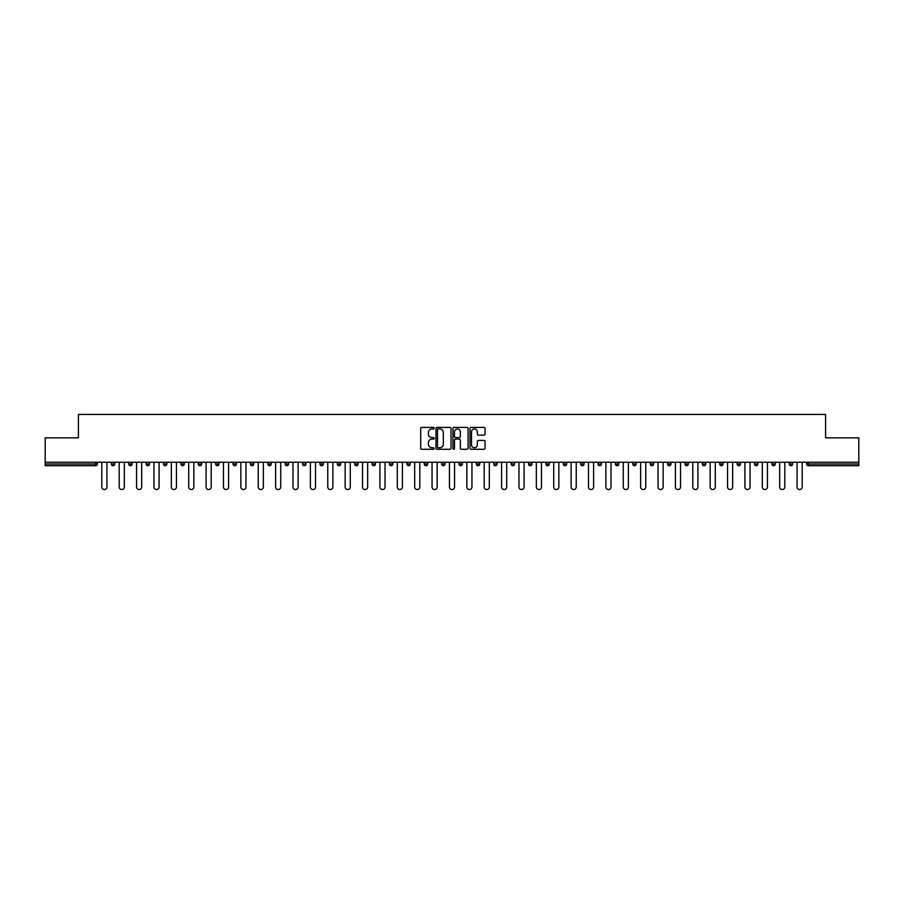 <?xml version="1.0" encoding="UTF-8"?>
<svg xmlns="http://www.w3.org/2000/svg" width="904" height="904" viewBox="0 0 904 904"><rect width="100%" height="100%" fill="white"/><g stroke="black" fill="none" stroke-linecap="round" stroke-linejoin="round"><path stroke-width="1.36" d="M434.169 428.18A0.768 0.768 0 0 0 433.411 427.411L421.784 427.411A1.096 1.096 0 0 0 420.699 428.507L420.699 448.192A1.096 1.096 0 0 0 421.784 449.288L433.411 449.288A0.768 0.768 0 0 0 434.169 448.52A0.768 0.768 0 0 0 433.411 447.751L431.909 447.751A3.503 3.503 0 0 1 428.406 444.259L428.406 442.621A3.503 3.503 0 0 1 431.909 439.118L433.411 439.118A0.768 0.768 0 0 0 434.169 438.35A0.768 0.768 0 0 0 433.411 437.581L431.909 437.581A3.503 3.503 0 0 1 428.406 434.089L428.406 432.44A3.503 3.503 0 0 1 431.909 428.948L433.411 428.948A0.768 0.768 0 0 0 434.169 428.18M483.968 435.129A1.096 1.096 0 0 0 485.052 434.033L485.052 428.507A1.096 1.096 0 0 0 483.968 427.411L471.052 427.411A1.096 1.096 0 0 0 469.967 428.507L469.967 448.192A1.096 1.096 0 0 0 471.052 449.288L483.968 449.288A1.096 1.096 0 0 0 485.052 448.192L485.052 441.525A1.096 1.096 0 0 0 483.968 440.429L478.442 440.429A1.096 1.096 0 0 0 477.346 441.525L477.346 444.836A2.927 2.927 0 0 1 474.419 447.751A2.927 2.927 0 0 1 471.492 444.836L471.492 431.875A2.927 2.927 0 0 1 474.419 428.948A2.927 2.927 0 0 1 477.346 431.875L477.346 434.033A1.096 1.096 0 0 0 478.442 435.129L483.968 435.129M45.2 462.249L45.2 437.852L78.399 437.852L78.399 414.45L825.601 414.45L825.601 437.852L858.8 437.852L858.8 462.249L45.2 462.249L45.2 464.034L95.677 464.034L95.677 462.249M451.039 428.507A1.096 1.096 0 0 0 449.955 427.411L437.039 427.411A1.096 1.096 0 0 0 435.954 428.507L435.954 448.192A1.096 1.096 0 0 0 437.039 449.288L449.955 449.288A1.096 1.096 0 0 0 451.039 448.192L451.039 428.507M454.045 427.411L466.961 427.411A1.096 1.096 0 0 1 468.046 428.507L468.046 448.192A1.096 1.096 0 0 1 466.961 449.288L461.435 449.288A1.096 1.096 0 0 1 460.339 448.192L460.339 440.214A1.096 1.096 0 0 0 459.243 439.118L455.582 439.118A1.096 1.096 0 0 0 454.486 440.214L454.486 448.52A0.768 0.768 0 0 1 453.718 449.288A0.768 0.768 0 0 1 452.96 448.52L452.96 428.507A1.096 1.096 0 0 1 454.045 427.411M97.349 462.249L97.349 464.034A1.672 1.672 0 0 1 95.677 465.707L45.2 465.707L45.2 464.034M858.8 462.249L858.8 465.707L808.323 465.707A1.672 1.672 0 0 1 806.65 464.034L806.65 462.249M114.729 462.249L114.729 464.034L111.384 464.034A1.672 1.672 0 0 0 113.056 465.707A1.672 1.672 0 0 1 111.384 464.034L111.384 462.249M95.677 465.707A1.672 1.672 0 0 0 97.349 464.034L95.677 464.034L95.677 465.707M128.763 462.249L128.763 464.034L128.763 462.249M132.108 462.249L132.108 464.034L132.108 462.249M149.488 462.249L149.488 464.034L146.143 464.034A1.672 1.672 0 0 0 147.815 465.707A1.672 1.672 0 0 1 146.143 464.034L146.143 462.249M163.534 462.249L163.534 464.034L163.534 462.249M166.867 462.249L166.867 464.034L166.867 462.249M180.913 462.249L180.913 464.034L180.913 462.249M184.258 462.249L184.258 464.034L184.258 462.249M201.637 462.249L201.637 464.034A1.672 1.672 0 0 1 199.965 465.707A1.672 1.672 0 0 1 198.292 464.034L198.292 462.249M215.672 464.034L219.017 464.034L219.017 462.249L219.017 464.034A1.672 1.672 0 0 1 217.344 465.707A1.672 1.672 0 0 1 215.672 464.034L215.672 462.249M233.051 464.034L236.396 464.034L236.396 462.249L236.396 464.034A1.672 1.672 0 0 1 234.724 465.707A1.672 1.672 0 0 1 233.051 464.034L233.051 462.249M253.787 462.249L253.787 464.034A1.672 1.672 0 0 1 252.114 465.707A1.672 1.672 0 0 1 250.442 464.034L250.442 462.249M267.821 464.034L271.166 464.034L271.166 462.249L271.166 464.034A1.672 1.672 0 0 1 269.494 465.707A1.672 1.672 0 0 1 267.821 464.034L267.821 462.249M288.545 462.249L288.545 464.034A1.672 1.672 0 0 1 286.873 465.707A1.672 1.672 0 0 1 285.201 464.034L285.201 462.249M302.58 462.249L302.58 464.034L302.58 462.249M305.925 462.249L305.925 464.034A1.672 1.672 0 0 1 304.252 465.707A1.672 1.672 0 0 1 302.58 464.034L305.925 464.034M323.304 462.249L323.304 464.034L319.971 464.034A1.672 1.672 0 0 0 321.632 465.707A1.672 1.672 0 0 1 319.971 464.034L319.971 462.249M337.35 464.034L340.695 464.034L340.695 462.249L340.695 464.034A1.672 1.672 0 0 1 339.023 465.707A1.672 1.672 0 0 1 337.35 464.034L337.35 462.249M354.73 464.034L358.074 464.034L358.074 462.249L358.074 464.034A1.672 1.672 0 0 1 356.402 465.707A1.672 1.672 0 0 1 354.73 464.034L354.73 462.249M375.454 462.249L375.454 464.034A1.672 1.672 0 0 1 373.781 465.707A1.672 1.672 0 0 1 372.109 464.034L372.109 462.249M391.161 465.707A1.672 1.672 0 0 0 392.833 464.034L392.833 462.249L392.833 464.034A1.672 1.672 0 0 1 391.161 465.707A1.672 1.672 0 0 1 389.488 464.034L389.488 462.249M410.213 462.249L410.213 464.034A1.672 1.672 0 0 1 408.54 465.707A1.672 1.672 0 0 1 406.879 464.034L406.879 462.249M427.603 462.249L427.603 464.034A1.672 1.672 0 0 1 425.931 465.707A1.672 1.672 0 0 1 424.258 464.034L424.258 462.249M441.638 462.249L441.638 464.034L441.638 462.249M444.983 462.249L444.983 464.034A1.672 1.672 0 0 1 443.31 465.707A1.672 1.672 0 0 1 441.638 464.034L444.983 464.034M459.017 462.249L459.017 464.034L459.017 462.249M462.362 462.249L462.362 464.034A1.672 1.672 0 0 1 460.69 465.707A1.672 1.672 0 0 1 459.017 464.034L462.362 464.034A1.672 1.672 0 0 1 460.69 465.707M476.397 462.249L476.397 464.034L476.397 462.249M479.741 462.249L479.741 464.034A1.672 1.672 0 0 1 478.069 465.707A1.672 1.672 0 0 1 476.397 464.034A1.672 1.672 0 0 0 478.069 465.707A1.672 1.672 0 0 0 479.741 464.034L476.397 464.034A1.672 1.672 0 0 0 478.069 465.707M493.787 462.249L493.787 464.034L493.787 462.249M497.121 462.249L497.121 464.034A1.672 1.672 0 0 1 495.46 465.707A1.672 1.672 0 0 1 493.787 464.034A1.672 1.672 0 0 0 495.46 465.707A1.672 1.672 0 0 0 497.121 464.034L493.787 464.034A1.672 1.672 0 0 0 495.46 465.707M512.839 465.707A1.672 1.672 0 0 0 514.512 464.034L514.512 462.249L514.512 464.034A1.672 1.672 0 0 1 512.839 465.707A1.672 1.672 0 0 1 511.167 464.034L511.167 462.249M531.891 462.249L531.891 464.034L528.546 464.034A1.672 1.672 0 0 0 530.219 465.707A1.672 1.672 0 0 1 528.546 464.034L528.546 462.249M549.27 462.249L549.27 464.034A1.672 1.672 0 0 1 547.598 465.707A1.672 1.672 0 0 1 545.926 464.034L545.926 462.249M563.305 462.249L563.305 464.034L563.305 462.249M566.65 462.249L566.65 464.034L566.65 462.249M584.029 462.249L584.029 464.034A1.672 1.672 0 0 1 582.368 465.707A1.672 1.672 0 0 1 580.696 464.034L580.696 462.249M601.42 462.249L601.42 464.034L598.075 464.034A1.672 1.672 0 0 0 599.747 465.707A1.672 1.672 0 0 1 598.075 464.034L598.075 462.249M618.799 462.249L618.799 464.034A1.672 1.672 0 0 1 617.127 465.707A1.672 1.672 0 0 1 615.454 464.034L615.454 462.249M636.179 462.249L636.179 464.034L632.834 464.034A1.672 1.672 0 0 0 634.506 465.707A1.672 1.672 0 0 1 632.834 464.034L632.834 462.249M653.558 462.249L653.558 464.034A1.672 1.672 0 0 1 651.886 465.707A1.672 1.672 0 0 1 650.213 464.034L650.213 462.249M670.949 462.249L670.949 464.034L667.604 464.034A1.672 1.672 0 0 0 669.276 465.707A1.672 1.672 0 0 1 667.604 464.034L667.604 462.249M688.328 462.249L688.328 464.034A1.672 1.672 0 0 1 686.656 465.707A1.672 1.672 0 0 1 684.983 464.034L684.983 462.249M705.708 462.249L705.708 464.034L702.363 464.034A1.672 1.672 0 0 0 704.035 465.707A1.672 1.672 0 0 1 702.363 464.034L702.363 462.249M723.087 462.249L723.087 464.034L719.742 464.034A1.672 1.672 0 0 0 721.415 465.707A1.672 1.672 0 0 1 719.742 464.034L719.742 462.249M740.466 462.249L740.466 464.034L737.133 464.034A1.672 1.672 0 0 0 738.794 465.707A1.672 1.672 0 0 1 737.133 464.034L737.133 462.249M757.857 462.249L757.857 464.034A1.672 1.672 0 0 1 756.185 465.707A1.672 1.672 0 0 1 754.512 464.034L754.512 462.249M771.892 464.034L775.236 464.034L775.236 462.249L775.236 464.034A1.672 1.672 0 0 1 773.564 465.707A1.672 1.672 0 0 1 771.892 464.034L771.892 462.249M792.616 462.249L792.616 464.034A1.672 1.672 0 0 1 790.943 465.707A1.672 1.672 0 0 1 789.271 464.034L789.271 462.249M113.056 465.707A1.672 1.672 0 0 0 114.729 464.034A1.672 1.672 0 0 1 113.056 465.707A1.672 1.672 0 0 1 111.384 464.034M130.436 465.707A1.672 1.672 0 0 1 128.763 464.034L132.108 464.034A1.672 1.672 0 0 1 130.436 465.707M147.815 465.707A1.672 1.672 0 0 0 149.488 464.034A1.672 1.672 0 0 1 147.815 465.707A1.672 1.672 0 0 1 146.143 464.034M165.206 465.707A1.672 1.672 0 0 1 163.534 464.034A1.672 1.672 0 0 0 165.206 465.707A1.672 1.672 0 0 0 166.867 464.034A1.672 1.672 0 0 1 165.206 465.707A1.672 1.672 0 0 1 163.534 464.034L166.867 464.034M182.585 465.707A1.672 1.672 0 0 1 180.913 464.034A1.672 1.672 0 0 0 182.585 465.707A1.672 1.672 0 0 0 184.258 464.034A1.672 1.672 0 0 1 182.585 465.707A1.672 1.672 0 0 1 180.913 464.034L184.258 464.034M319.971 464.034A1.672 1.672 0 0 0 321.632 465.707A1.672 1.672 0 0 0 323.304 464.034M528.546 464.034A1.672 1.672 0 0 0 530.219 465.707A1.672 1.672 0 0 0 531.891 464.034M564.977 465.707A1.672 1.672 0 0 1 563.305 464.034A1.672 1.672 0 0 0 564.977 465.707A1.672 1.672 0 0 0 566.65 464.034A1.672 1.672 0 0 1 564.977 465.707A1.672 1.672 0 0 1 563.305 464.034L566.65 464.034M598.075 464.034A1.672 1.672 0 0 0 599.747 465.707A1.672 1.672 0 0 0 601.42 464.034M634.506 465.707A1.672 1.672 0 0 0 636.179 464.034A1.672 1.672 0 0 1 634.506 465.707A1.672 1.672 0 0 1 632.834 464.034M667.604 464.034A1.672 1.672 0 0 0 669.276 465.707A1.672 1.672 0 0 0 670.949 464.034M686.656 465.707A1.672 1.672 0 0 0 688.328 464.034L684.983 464.034M702.363 464.034A1.672 1.672 0 0 0 704.035 465.707A1.672 1.672 0 0 0 705.708 464.034M719.742 464.034A1.672 1.672 0 0 0 721.415 465.707A1.672 1.672 0 0 0 723.087 464.034M737.133 464.034A1.672 1.672 0 0 0 738.794 465.707A1.672 1.672 0 0 0 740.466 464.034M808.323 462.249L808.323 465.707A1.672 1.672 0 0 1 806.65 464.034L858.8 464.034M438.248 428.948A0.768 0.768 0 0 0 437.479 429.716L437.479 446.994A0.768 0.768 0 0 0 438.248 447.751L439.83 447.751A3.503 3.503 0 0 0 443.333 444.259L443.333 432.44A3.503 3.503 0 0 0 439.83 428.948L438.248 428.948M460.339 431.92A2.927 2.927 0 0 0 457.413 429.004A2.927 2.927 0 0 0 454.486 431.92L454.486 436.496A1.096 1.096 0 0 0 455.582 437.581L459.243 437.581A1.096 1.096 0 0 0 460.339 436.496L460.339 431.92M101.802 462.249L101.802 486.985A2.565 2.565 0 0 0 104.367 489.55A2.565 2.565 0 0 0 106.932 486.985L106.932 462.249M119.181 462.249L119.181 486.985A2.565 2.565 0 0 0 121.746 489.55A2.565 2.565 0 0 0 124.311 486.985L124.311 462.249M136.56 462.249L136.56 486.985A2.565 2.565 0 0 0 139.126 489.55A2.565 2.565 0 0 0 141.691 486.985L141.691 462.249M153.951 462.249L153.951 486.985A2.565 2.565 0 0 0 156.505 489.55A2.565 2.565 0 0 0 159.07 486.985L159.07 462.249M171.331 462.249L171.331 486.985A2.565 2.565 0 0 0 173.896 489.55A2.565 2.565 0 0 0 176.45 486.985L176.45 462.249M188.71 462.249L188.71 486.985A2.565 2.565 0 0 0 191.275 489.55A2.565 2.565 0 0 0 193.84 486.985L193.84 462.249M206.089 462.249L206.089 486.985A2.565 2.565 0 0 0 208.654 489.55A2.565 2.565 0 0 0 211.22 486.985L211.22 462.249M223.469 462.249L223.469 486.985A2.565 2.565 0 0 0 226.034 489.55A2.565 2.565 0 0 0 228.599 486.985L228.599 462.249M240.859 462.249L240.859 486.985A2.565 2.565 0 0 0 243.413 489.55A2.565 2.565 0 0 0 245.978 486.985L245.978 462.249M258.239 462.249L258.239 486.985A2.565 2.565 0 0 0 260.804 489.55A2.565 2.565 0 0 0 263.358 486.985L263.358 462.249M275.618 462.249L275.618 486.985A2.565 2.565 0 0 0 278.183 489.55A2.565 2.565 0 0 0 280.748 486.985L280.748 462.249M292.998 462.249L292.998 486.985A2.565 2.565 0 0 0 295.563 489.55A2.565 2.565 0 0 0 298.128 486.985L298.128 462.249M310.388 462.249L310.388 486.985A2.565 2.565 0 0 0 312.942 489.55A2.565 2.565 0 0 0 315.507 486.985L315.507 462.249M327.768 462.249L327.768 486.985A2.565 2.565 0 0 0 330.333 489.55A2.565 2.565 0 0 0 332.887 486.985L332.887 462.249M345.147 462.249L345.147 486.985A2.565 2.565 0 0 0 347.712 489.55A2.565 2.565 0 0 0 350.277 486.985L350.277 462.249M362.527 462.249L362.527 486.985A2.565 2.565 0 0 0 365.092 489.55A2.565 2.565 0 0 0 367.657 486.985L367.657 462.249M379.906 462.249L379.906 486.985A2.565 2.565 0 0 0 382.471 489.55A2.565 2.565 0 0 0 385.036 486.985L385.036 462.249M397.297 462.249L397.297 486.985A2.565 2.565 0 0 0 399.851 489.55A2.565 2.565 0 0 0 402.416 486.985L402.416 462.249M414.676 462.249L414.676 486.985A2.565 2.565 0 0 0 417.241 489.55A2.565 2.565 0 0 0 419.795 486.985L419.795 462.249M432.055 462.249L432.055 486.985A2.565 2.565 0 0 0 434.621 489.55A2.565 2.565 0 0 0 437.186 486.985L437.186 462.249M449.435 462.249L449.435 486.985A2.565 2.565 0 0 0 452 489.55A2.565 2.565 0 0 0 454.565 486.985L454.565 462.249M466.814 462.249L466.814 486.985A2.565 2.565 0 0 0 469.379 489.55A2.565 2.565 0 0 0 471.944 486.985L471.944 462.249M484.205 462.249L484.205 486.985A2.565 2.565 0 0 0 486.759 489.55A2.565 2.565 0 0 0 489.324 486.985L489.324 462.249M501.584 462.249L501.584 486.985A2.565 2.565 0 0 0 504.149 489.55A2.565 2.565 0 0 0 506.703 486.985L506.703 462.249M518.964 462.249L518.964 486.985A2.565 2.565 0 0 0 521.529 489.55A2.565 2.565 0 0 0 524.094 486.985L524.094 462.249M536.343 462.249L536.343 486.985A2.565 2.565 0 0 0 538.908 489.55A2.565 2.565 0 0 0 541.473 486.985L541.473 462.249M553.723 462.249L553.723 486.985A2.565 2.565 0 0 0 556.288 489.55A2.565 2.565 0 0 0 558.853 486.985L558.853 462.249M571.113 462.249L571.113 486.985A2.565 2.565 0 0 0 573.667 489.55A2.565 2.565 0 0 0 576.232 486.985L576.232 462.249M588.493 462.249L588.493 486.985A2.565 2.565 0 0 0 591.058 489.55A2.565 2.565 0 0 0 593.612 486.985L593.612 462.249M605.872 462.249L605.872 486.985A2.565 2.565 0 0 0 608.437 489.55A2.565 2.565 0 0 0 611.002 486.985L611.002 462.249M623.251 462.249L623.251 486.985A2.565 2.565 0 0 0 625.817 489.55A2.565 2.565 0 0 0 628.382 486.985L628.382 462.249M640.642 462.249L640.642 486.985A2.565 2.565 0 0 0 643.196 489.55A2.565 2.565 0 0 0 645.761 486.985L645.761 462.249M658.022 462.249L658.022 486.985A2.565 2.565 0 0 0 660.587 489.55A2.565 2.565 0 0 0 663.14 486.985L663.14 462.249M675.401 462.249L675.401 486.985A2.565 2.565 0 0 0 677.966 489.55A2.565 2.565 0 0 0 680.531 486.985L680.531 462.249M692.78 462.249L692.78 486.985A2.565 2.565 0 0 0 695.346 489.55A2.565 2.565 0 0 0 697.911 486.985L697.911 462.249M710.16 462.249L710.16 486.985A2.565 2.565 0 0 0 712.725 489.55A2.565 2.565 0 0 0 715.29 486.985L715.29 462.249M727.55 462.249L727.55 486.985A2.565 2.565 0 0 0 730.104 489.55A2.565 2.565 0 0 0 732.669 486.985L732.669 462.249M744.93 462.249L744.93 486.985A2.565 2.565 0 0 0 747.495 489.55A2.565 2.565 0 0 0 750.049 486.985L750.049 462.249M762.309 462.249L762.309 486.985A2.565 2.565 0 0 0 764.874 489.55A2.565 2.565 0 0 0 767.439 486.985L767.439 462.249M779.689 462.249L779.689 486.985A2.565 2.565 0 0 0 782.254 489.55A2.565 2.565 0 0 0 784.819 486.985L784.819 462.249M797.068 462.249L797.068 486.985A2.565 2.565 0 0 0 799.633 489.55A2.565 2.565 0 0 0 802.198 486.985L802.198 462.249M201.637 464.034L198.292 464.034M253.787 464.034L250.442 464.034M288.545 464.034L285.201 464.034M375.454 464.034L372.109 464.034M392.833 464.034L389.488 464.034M410.213 464.034L406.879 464.034M427.603 464.034L424.258 464.034M514.512 464.034L511.167 464.034M549.27 464.034L545.926 464.034M584.029 464.034L580.696 464.034M618.799 464.034L615.454 464.034M653.558 464.034L650.213 464.034M757.857 464.034L754.512 464.034M792.616 464.034L789.271 464.034M808.323 465.707A1.672 1.672 0 0 1 806.65 464.034"/></g></svg>
